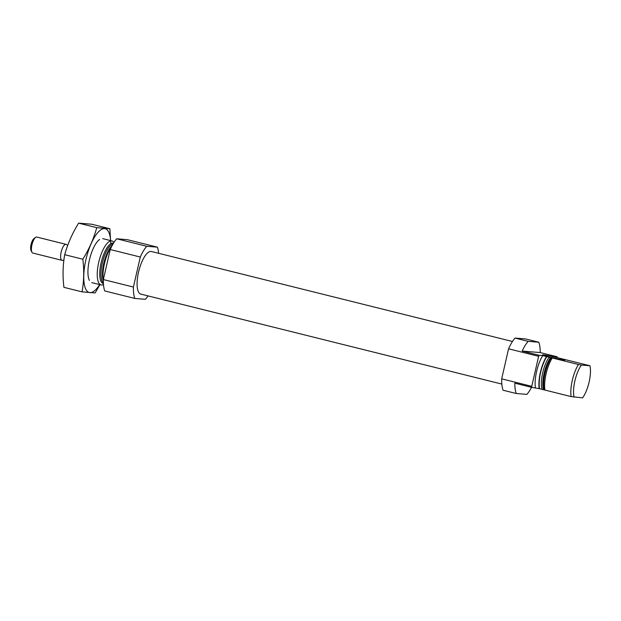<?xml version="1.0" encoding="UTF-8"?>
<svg xmlns="http://www.w3.org/2000/svg" width="621" height="621" viewBox="0 0 621 621"><rect width="100%" height="100%" fill="white"/><g stroke="black" fill="none" stroke-linecap="round" stroke-linejoin="round"><path stroke-width="0.93" d="M535.387 387.69A22.666 7.755 104 0 1 542.738 355.592L539.09 355.29A30.91 10.573 104 0 0 538.632 356.307L531.755 386.332A30.91 10.573 104 0 0 531.739 387.388L539.152 388.622A22.666 7.755 104 0 1 546.503 356.532L552.232 357.96A22.666 7.755 104 0 0 544.881 390.05L539.152 388.622M557.115 357.385A30.91 10.573 104 0 0 557.122 356.78L553.474 356.477L557.231 357.417A22.666 7.755 104 0 1 557.262 357.634M528.176 341.356L515.026 338.072L525.661 338.95L538.811 342.225L528.176 341.356A30.91 10.573 104 0 0 522.176 351.075L539.09 355.29M515.026 338.072A30.91 10.573 104 0 0 508.568 348.816L501.69 378.841A30.91 10.573 104 0 0 503.08 390.229L516.23 393.504L526.864 394.382A30.91 10.573 104 0 0 531.545 387.341M538.811 342.225A30.91 10.573 104 0 1 540.216 352.565L557.122 356.78M508.568 348.816L538.632 356.307M531.739 387.388L514.832 383.173A30.91 10.573 104 0 0 516.23 393.504M501.69 378.841L531.755 386.332M542.738 355.592L546.503 356.532M557.448 357.68L589.95 365.753A20.609 7.048 104 0 1 582.599 397.851L571.095 396.586L544.881 390.05M552.232 357.96L578.438 364.488A22.666 7.755 104 0 0 571.095 396.586M578.438 364.488L581.419 365.047A20.609 7.048 104 0 0 574.068 397.145M581.419 365.047L589.95 365.753M113.969 242.438A22.666 7.755 104 0 0 112.021 240.948A22.666 7.755 104 0 0 99.018 261.068A22.666 7.755 104 0 0 101.06 284.938A22.666 7.755 104 0 0 101.487 285.008A22.666 7.755 104 0 0 103.474 284.534M112.021 245.807A22.666 7.755 104 0 0 103.334 280.645M158.627 253.306A30.91 10.573 104 0 0 157.385 247.158L127.321 239.667L116.686 238.79A30.91 10.573 104 0 0 110.228 249.533L103.35 279.559A30.91 10.573 104 0 0 104.739 290.946L134.804 298.437L145.438 299.314A30.91 10.573 104 0 0 148.008 295.891M157.385 247.158L146.75 246.281L116.686 238.79M146.75 246.281A30.91 10.573 104 0 0 140.292 257.024L110.228 249.533M140.292 257.024L133.414 287.049L103.35 279.559M133.414 287.049A30.91 10.573 104 0 0 134.804 298.437M512.449 341.496L151.4 251.505A21.945 7.506 104 0 0 138.809 270.981A21.945 7.506 104 0 0 140.788 294.098L501.838 384.081M564.225 360.056A11.496 0.605 12.9 0 0 564.939 360.025A11.496 0.605 12.9 0 0 553.878 356.85A11.496 0.605 12.9 0 0 542.544 354.894A11.496 0.605 12.9 0 0 551.828 357.611A11.496 0.605 12.9 0 0 564.225 360.056M540.216 352.565L522.176 351.075M549.709 357.098A9.711 0.512 -167.1 0 1 557.526 358.884M552.566 357.789A8.244 0.435 -167.1 0 1 554.654 358.263M82.05 291.862L63.924 287.344C62.55 276.058 62.814 265.175 64.716 254.703C67.712 243.781 72.347 233.263 78.626 223.149L91.761 224.235L109.886 228.753L96.752 227.666C93.755 238.596 89.121 249.114 82.841 259.221C84.215 270.508 83.959 281.391 82.05 291.862L95.184 292.941L99.911 284.651M78.626 223.149L96.752 227.666M64.716 254.703L82.841 259.221M110.763 243.75L109.886 228.753M99.608 239.458A22.666 7.755 104 0 0 89.424 259.982A22.666 7.755 104 0 0 89.393 280.428M110.623 240.599A32.866 11.24 104 0 0 100.206 230.275A32.866 11.24 104 0 0 85.908 259.687A32.866 11.24 104 0 0 86.016 289.611A32.866 11.24 104 0 0 99.655 284.589M67.681 245.458L66.323 244.495A8.244 2.818 104 0 0 65.981 244.332L36.786 237.059A8.244 2.818 104 0 0 36.631 237.036A8.244 2.818 104 0 0 35.661 237.362L34.054 238.48A6.66 2.282 104 0 0 31.143 244.146A6.66 2.282 104 0 0 31.05 250.519L31.943 252.258A8.244 2.818 104 0 0 32.804 253.058L61.991 260.331A8.244 2.818 104 0 0 62.372 260.354L63.893 260.16M35.661 237.362A8.244 2.818 104 0 0 32.059 244.379A8.244 2.818 104 0 0 31.943 252.258M65.981 244.332A8.244 2.818 104 0 0 65.826 244.309A8.244 2.818 104 0 0 61.2 251.878A8.244 2.818 104 0 0 61.991 260.331M546.868 356.563A21.945 7.506 104 0 0 539.517 388.653M549.282 357.013A20.299 6.94 104 0 0 541.931 389.103M550.726 357.37A20.299 6.94 104 0 0 543.375 389.468M551.51 357.611A20.78 7.11 104 0 0 544.159 389.709M113.457 243.253A20.78 7.11 104 0 0 101.363 261.651A20.78 7.11 104 0 0 103.412 283.572M113.053 243.929A20.299 6.94 104 0 0 102.589 261.953A20.299 6.94 104 0 0 103.373 282.78M112.083 245.683A20.299 6.94 104 0 0 104.033 262.318A20.299 6.94 104 0 0 103.334 280.785M91.761 282.617L101.06 284.938M102.721 238.627L112.021 240.948"/></g></svg>
